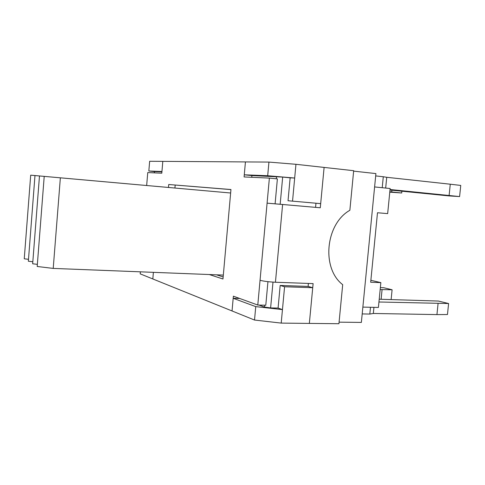 <?xml version="1.0" encoding="UTF-8"?>
<svg xmlns="http://www.w3.org/2000/svg" width="485" height="485" viewBox="0 0 485 485"><rect width="100%" height="100%" fill="white"/><g stroke="black" fill="none" stroke-linecap="round" stroke-linejoin="round"><path stroke-width="0.73" d="M389.988 190.017L449.195 195.928L459.604 196.57L390.043 189.508M375.687 175.916L383.289 176.746L382.216 187.707M383.289 176.746L386.733 177.298L385.672 188.059M386.733 177.298L450.268 184.209L449.116 195.467M450.268 184.209L460.75 185.428L459.604 196.57M379.221 299.215L438.446 301.058L448.601 303.531L378.943 301.997M362.198 313.922L369.812 314.056L370.479 307.272M369.812 314.056L373.335 313.468L373.935 307.351M373.335 313.468L436.943 314.595L438.076 303.501M436.943 314.595L447.473 314.522L448.601 303.531M223.161 276.947L216.522 274.819M230.945 189.605L168.725 184.506L168.471 187.44M174.927 188.01L175.176 185.094M308.399 283.434L308.12 286.411L312.728 287.708L309.351 323.404L338.93 323.719L342.695 284.671C321.282 268.411 325.447 223.991 349.861 210.284L353.674 170.696L324.107 167.422L320.288 207.774L275.098 203.827L277.384 178.898L269.381 178.098L244.088 176.946L245.434 161.923L162.808 161.366L161.802 173.2L147.749 172.563L146.664 185.494M267.944 281.664L265.786 305.217L257.784 305.041L233.376 296.177L232.042 310.958L152.823 278.96L153.381 272.34L152.823 278.96L140.183 273.855L140.353 271.83M280.166 204.282L282.676 177.08L251.915 175.57L251.757 177.292M168.725 184.506L230.951 189.532L222.973 279.008L209.29 274.534M272.994 282.118L270.618 307.914L278.087 308.066L282.458 309.606L281.203 323.101L309.351 323.404L313.116 283.604L275.438 282.246C268.987 281.924 263.858 281.276 260.045 280.294L257.784 305.041M320.288 207.774L267.089 203.148L269.381 178.098M260.045 280.294L267.089 203.148L275.098 203.827M315.965 203.221L315.583 207.283M308.12 286.411L280.178 285.453L278.087 308.066M353.638 171.126L375.911 173.588L361.367 322.416L339.082 322.155M292.534 201.178L295.953 164.3L324.107 167.422L320.682 203.633L288.029 200.742L290.145 177.837L294.68 178.031L267.69 175.734L268.939 162.081L245.434 161.923L244.282 174.8L251.915 175.57M282.676 177.08L290.145 177.837M149.653 161.281L162.808 161.366L161.948 171.514L148.834 170.987L149.653 161.281M295.953 164.3L268.939 162.081M370.867 280.281L380.852 282.628L370.679 282.24L377.488 212.751L387.661 213.612L390.14 188.513L374.608 186.937M154.406 172.866L154.515 171.563L161.917 171.872M264.701 305.192L264.525 307.072L258.99 305.065M276.505 176.582L276.304 178.789M362.865 307.108L378.409 307.448L380.852 282.628M267.69 175.734L244.282 174.8M270.618 307.914L264.525 307.072M281.203 323.101L254.522 320.039L232.042 310.958L233.182 298.287L239.645 298.451M312.728 287.708L284.58 286.762L282.458 309.606L255.747 306.617L254.522 320.039M255.747 306.617L233.182 298.287M280.178 285.453L284.58 286.762M154.509 171.648L148.834 170.987M380.173 289.551L392.098 289.769L383.774 287.738L380.367 287.569M381.119 299.269L382.077 289.618M391.128 299.542L392.098 289.769M389.819 191.775L401.713 192.994L389.782 192.139M391.892 190.205L391.716 191.963M401.889 191.211L401.713 192.994M34.981 175.558L230.642 193.006L30.7 175.17L45.608 176.504L34.981 175.558L28.354 261.227L32.822 261.761M39.479 175.97L32.665 263.785L37.357 264.349M44.214 176.401L37.193 266.477L53.217 268.411L223.324 275.086M60.358 177.843L53.217 268.411M30.7 175.17L24.25 258.796L28.506 259.299M282.603 204.585L275.438 282.246"/></g></svg>
